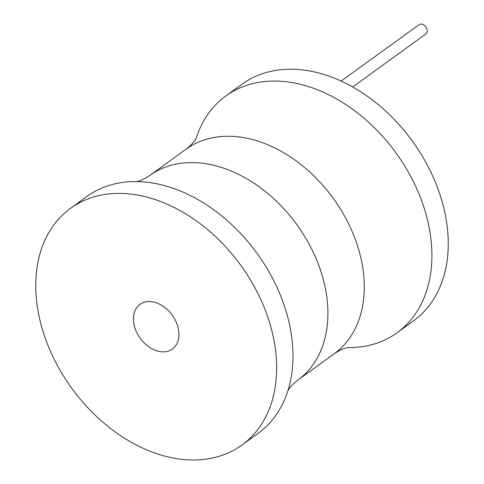 <?xml version="1.0" encoding="UTF-8"?>
<svg xmlns="http://www.w3.org/2000/svg" width="484" height="484" viewBox="0 0 484 484"><rect width="100%" height="100%" fill="white"/><g stroke="black" fill="none" stroke-linecap="round" stroke-linejoin="round"><path stroke-width="0.73" d="M196.189 138.206A146.126 104.514 54.1 0 1 225.786 95.971L242.133 84.143A146.126 104.514 54.1 0 1 318.048 72.812A146.126 104.514 54.1 0 1 436.973 186.231A146.126 104.514 54.1 0 1 413.469 320.904L397.122 332.732A146.126 104.514 54.1 0 1 347.748 347.645M225.786 95.971A146.126 104.514 54.1 0 1 301.701 84.639A146.126 104.514 54.1 0 1 420.632 198.059A146.126 104.514 54.1 0 1 397.122 332.732M241.867 445.086L258.214 433.259A146.126 104.514 -125.9 0 0 288.004 390.419A146.126 104.514 -125.9 0 0 162.793 185.166A146.126 104.514 -125.9 0 0 136.881 181.591A146.126 104.514 -125.9 0 0 86.878 196.492L70.531 208.32A146.126 104.514 -125.9 0 0 47.027 342.993A146.126 104.514 -125.9 0 0 165.952 456.412A146.126 104.514 -125.9 0 0 241.867 445.086A146.126 104.514 -125.9 0 0 265.377 310.413A146.126 104.514 -125.9 0 0 146.446 196.994A146.126 104.514 -125.9 0 0 70.531 208.32M154.36 302.204A27.6 19.741 54.1 0 1 176.823 323.627A27.6 19.741 54.1 0 1 172.383 349.061A27.6 19.741 54.1 0 1 158.044 351.202A27.6 19.741 54.1 0 1 135.581 329.779A27.6 19.741 54.1 0 1 140.021 304.339A27.6 19.741 54.1 0 1 154.36 302.204M341.135 81.058L419.09 24.648A5.772 4.126 54.1 0 1 422.09 24.2A5.772 4.126 54.1 0 1 426.791 28.683A5.772 4.126 54.1 0 1 425.859 34.001L352.679 86.957M196.268 138.037L195.893 138.769C194.653 141.461 191.41 144.922 186.158 149.145A126.282 90.32 54.1 0 1 251.765 139.356A126.282 90.32 54.1 0 1 354.542 237.372A126.282 90.32 54.1 0 1 334.226 353.756L297.841 380.085A126.282 90.32 -125.9 0 0 318.157 263.701A126.282 90.32 -125.9 0 0 215.38 165.685A126.282 90.32 -125.9 0 0 149.774 175.474C144.123 179.141 139.822 181.143 136.875 181.476L136.065 181.603M186.158 149.145L149.774 175.474M334.226 353.756C339.877 350.089 344.178 348.087 347.125 347.748L347.935 347.627M297.841 380.085C292.59 384.308 289.347 387.763 288.107 390.455L287.732 391.187"/></g></svg>
